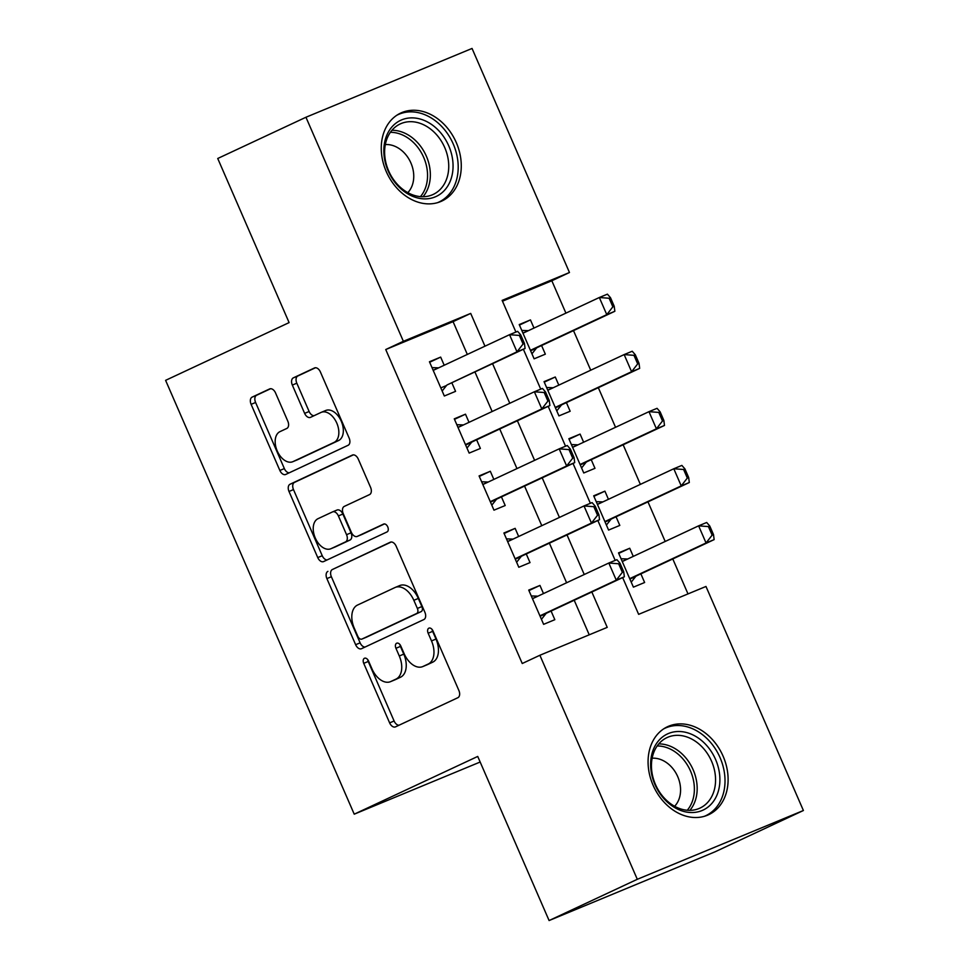 <?xml version="1.0" encoding="UTF-8"?>
<svg xmlns="http://www.w3.org/2000/svg" width="969" height="969" viewBox="0 0 969 969"><rect width="100%" height="100%" fill="white"/><g stroke="black" fill="none" stroke-linecap="round" stroke-linejoin="round"><path stroke-width="1.45" d="M364.453 658.278A4.276 2.677 -112.5 0 0 363.726 663.341L389.623 722.874A6.117 3.815 -112.5 0 0 395.425 726.895A6.117 3.815 -112.5 0 0 395.522 726.859L457.865 697.704A6.117 3.815 -112.5 0 0 458.882 690.485L432.998 630.952A4.276 2.677 -112.5 0 0 428.94 628.13A4.276 2.677 -112.5 0 0 428.867 628.166A4.276 2.677 -112.5 0 0 428.153 633.217L431.508 640.921A19.562 12.222 -112.5 0 1 428.213 664.031L423.017 666.466A19.562 12.222 -112.5 0 1 422.714 666.599A19.562 12.222 -112.5 0 1 404.146 653.712L400.791 646.008A4.276 2.677 -112.5 0 0 396.733 643.198A4.276 2.677 -112.5 0 0 396.66 643.222A4.276 2.677 -112.5 0 0 395.946 648.285L399.289 655.989A19.562 12.222 -112.5 0 1 396.006 679.099L390.81 681.522A19.562 12.222 -112.5 0 1 390.495 681.667A19.562 12.222 -112.5 0 1 371.926 668.78L368.583 661.076A4.276 2.677 -112.5 0 0 364.514 658.254A4.276 2.677 -112.5 0 0 364.453 658.278M367.711 659.623A4.276 2.677 -112.5 0 0 368.22 661.476L394.104 721.009A6.117 3.815 -112.5 0 0 399.01 725.224M432.138 629.499A4.276 2.677 -112.5 0 0 432.646 631.364L435.989 639.068L431.508 640.921M399.931 644.567A4.276 2.677 -112.5 0 0 400.427 646.42L403.782 654.123L399.289 655.989M456.278 142.552A48.559 37.888 -115.1 0 1 441.84 201.055A48.559 37.888 -115.1 0 1 386.256 171.561A48.559 37.888 -115.1 0 1 400.706 113.07A48.559 37.888 -115.1 0 1 456.278 142.552M723.104 756.195A48.559 37.888 -115.1 0 1 708.654 814.699A48.559 37.888 -115.1 0 1 653.07 785.205A48.559 37.888 -115.1 0 1 667.52 726.714A48.559 37.888 -115.1 0 1 723.104 756.195M275.535 392.917A6.117 3.815 -112.5 0 0 269.733 388.896A6.117 3.815 -112.5 0 0 269.636 388.932L252.146 397.108A6.117 3.815 -112.5 0 0 251.116 404.339L279.859 470.449A6.117 3.815 -112.5 0 0 285.661 474.483A6.117 3.815 -112.5 0 0 285.758 474.435L348.101 445.292A6.117 3.815 -112.5 0 0 349.131 438.061L320.388 371.951A6.117 3.815 -112.5 0 0 314.586 367.929A6.117 3.815 -112.5 0 0 314.489 367.966L293.353 377.849A6.117 3.815 -112.5 0 0 292.335 385.068L304.629 413.363A6.117 3.815 -112.5 0 0 310.431 417.385A6.117 3.815 -112.5 0 0 310.528 417.348L321.005 412.443A16.352 10.223 -112.5 0 1 321.272 412.334A16.352 10.223 -112.5 0 1 336.885 423.32A16.352 10.223 -112.5 0 1 334.039 442.421L293.001 461.607A16.352 10.223 -112.5 0 1 292.735 461.728A16.352 10.223 -112.5 0 1 277.134 450.742A16.352 10.223 -112.5 0 1 279.968 431.641L286.812 428.443A6.117 3.815 -112.5 0 0 287.829 421.212L275.535 392.917M622.667 577.597L638.644 614.346L705.977 586.463L803.398 810.508L715.195 851.751L549.096 920.55L477.729 756.438L354.23 814.178L165.602 380.345L289.101 322.604L217.734 158.492L305.95 117.249L472.048 48.45L569.469 272.507L502.136 300.39L515.908 332.064M549.096 920.55L637.299 879.307L539.878 655.262L607.224 627.367L591.841 591.998M467.324 354.436L453.068 321.66L385.735 349.543L522.243 663.511L539.878 655.262M385.735 349.543L403.37 341.294L305.95 117.249M327.91 571.371A6.117 3.815 -112.5 0 0 326.88 578.59L355.635 644.712A6.117 3.815 -112.5 0 0 361.437 648.733A6.117 3.815 -112.5 0 0 361.534 648.697L423.877 619.542A6.117 3.815 -112.5 0 0 424.906 612.323L396.151 546.201A6.117 3.815 -112.5 0 0 390.35 542.18A6.117 3.815 -112.5 0 0 390.253 542.228L332.403 569.506A6.117 3.815 -112.5 0 0 331.374 576.737L360.117 642.847A6.117 3.815 -112.5 0 0 365.022 647.062M317.747 557.575L289.004 491.465A6.117 3.815 -112.5 0 1 290.022 484.246L352.365 455.091A6.117 3.815 -112.5 0 1 352.462 455.055A6.117 3.815 -112.5 0 1 358.264 459.076L370.57 487.371A6.117 3.815 -112.5 0 1 369.54 494.602L344.261 506.412A6.117 3.815 -112.5 0 0 343.232 513.643L351.396 532.405A6.117 3.815 -112.5 0 0 357.198 536.438A6.117 3.815 -112.5 0 0 357.295 536.39L383.615 524.084A4.276 2.677 -112.5 0 1 383.688 524.059A4.276 2.677 -112.5 0 1 387.77 526.93A4.276 2.677 -112.5 0 1 387.031 531.933L323.646 561.56A6.117 3.815 -112.5 0 1 323.549 561.608A6.117 3.815 -112.5 0 1 317.747 557.575L322.241 555.721L293.486 489.599L289.004 491.465M533.992 328.055L530.455 319.915L519.445 325.063M530.455 319.915L519.227 324.567L534.125 358.821L545.341 354.169L541.586 345.533M558.81 385.141L555.273 377.002L544.263 382.149M555.273 377.002L544.045 381.653L558.943 415.895L570.16 411.256L566.405 402.619M583.629 442.215L580.092 434.088L569.082 439.236M580.092 434.088L568.864 438.727L583.762 472.981L594.978 468.33L591.235 459.706M608.447 499.301L604.91 491.162L593.9 496.31M604.91 491.162L593.694 495.813L608.58 530.067L619.809 525.416L616.054 516.78M543.488 593.573L539.951 585.433L528.723 590.085L543.621 624.339L554.837 619.688L551.082 611.051M518.669 536.487L515.133 528.359L503.904 532.998L518.803 567.253L530.019 562.601L526.264 553.977M493.851 479.413L490.314 471.273L479.086 475.924L493.972 510.166L505.2 505.527L501.445 496.891M469.02 422.327L465.483 414.187L454.267 418.838L469.153 453.092L480.382 448.441L476.627 439.805M589.237 634.816L574.205 600.247M566.599 582.769L549.387 543.161M541.78 525.683L524.556 486.087M516.962 468.596L499.738 429.001M492.143 411.522L474.919 371.914M444.202 365.24L440.665 357.101L429.449 361.752L444.335 396.006L455.563 391.355L451.808 382.719M687.99 593.912L672.789 558.943M665.194 541.465L647.97 501.857M640.364 484.379L623.152 444.783M615.545 427.293L598.333 387.697M590.727 370.206L573.503 330.611M565.908 313.132L551.833 280.756L502.475 301.189M633.266 556.388L629.729 548.248L618.513 552.899L633.399 587.153L644.627 582.502L640.872 573.866M354.23 814.178L480.164 762.022M803.398 810.508L637.299 879.307M551.833 280.756L569.469 272.507M523.381 349.264L540.726 389.138M548.2 406.338L565.545 446.224M573.018 463.424L590.363 503.311M597.849 520.51L615.182 560.397M484.96 346.187L470.704 313.411L403.37 341.294M584.246 574.52L567.022 534.912M559.428 517.434L542.204 477.838M534.597 460.348L517.385 420.752M509.779 403.274L492.567 363.666M453.068 321.66L470.704 313.411M629.729 548.248L618.731 553.396M539.951 585.433L528.941 590.581M515.133 528.359L504.122 533.507M490.314 471.273L479.304 476.421M465.483 414.187L454.485 419.335M440.665 357.101L429.667 362.249M394.674 679.923A19.562 12.222 -112.5 0 0 394.989 679.802A19.562 12.222 -112.5 0 0 395.304 679.669L390.81 681.522M403.782 654.123A19.562 12.222 -112.5 0 1 400.5 677.234L395.304 679.669M426.881 664.867A19.562 12.222 -112.5 0 0 427.196 664.746A19.562 12.222 -112.5 0 0 427.511 664.601L423.017 666.466M435.989 639.068A19.562 12.222 -112.5 0 1 432.707 662.178L427.511 664.601M391.258 541.998L332.403 569.506M357.803 636.282A4.276 2.677 -112.5 0 0 361.861 639.092A4.276 2.677 -112.5 0 0 361.934 639.068L416.658 613.486A4.276 2.677 -112.5 0 0 417.373 608.423L413.836 600.308A19.562 12.222 -112.5 0 0 395.267 587.42A19.562 12.222 -112.5 0 0 394.964 587.553L357.549 605.044A19.562 12.222 -112.5 0 0 354.266 628.154L357.803 636.282M366.282 637.263A4.276 2.677 -112.5 0 0 366.355 637.239A4.276 2.677 -112.5 0 0 366.415 637.202L361.934 639.068M399.446 585.7A19.562 12.222 -112.5 0 1 399.761 585.555A19.562 12.222 -112.5 0 1 418.329 598.442L421.866 606.57A4.276 2.677 -112.5 0 1 421.14 611.621L366.415 637.202M353.37 454.861L294.515 482.38A6.117 3.815 -112.5 0 0 293.486 489.599M361.582 534.622A6.117 3.815 -112.5 0 0 361.691 534.573A6.117 3.815 -112.5 0 0 361.788 534.537L384.463 523.926M318.026 518.681A16.352 10.223 -112.5 0 0 315.191 537.795A16.352 10.223 -112.5 0 0 330.792 548.769A16.352 10.223 -112.5 0 0 331.059 548.66L345.521 541.901A6.117 3.815 -112.5 0 0 346.551 534.682L338.387 515.908A6.117 3.815 -112.5 0 0 332.585 511.874A6.117 3.815 -112.5 0 0 332.488 511.923L318.026 518.681M335.02 547.013A16.352 10.223 -112.5 0 0 335.286 546.916A16.352 10.223 -112.5 0 0 335.553 546.795L331.059 548.66M332.682 511.838L336.97 510.057A6.117 3.815 -112.5 0 1 337.067 510.021A6.117 3.815 -112.5 0 1 342.869 514.042L351.032 532.817A6.117 3.815 -112.5 0 1 350.003 540.036L335.553 546.795M322.241 555.721A6.117 3.815 -112.5 0 0 327.134 559.937M296.962 459.972A16.352 10.223 -112.5 0 0 297.229 459.863A16.352 10.223 -112.5 0 0 297.495 459.754L293.001 461.607M325.499 410.59A16.352 10.223 -112.5 0 1 325.766 410.468A16.352 10.223 -112.5 0 1 341.367 421.454A16.352 10.223 -112.5 0 1 338.532 440.568L297.495 459.754M315.482 367.736L297.846 375.984A6.117 3.815 -112.5 0 0 296.817 383.203L309.123 411.498A6.117 3.815 -112.5 0 0 314.017 415.713M270.63 388.702L256.628 395.255A6.117 3.815 -112.5 0 0 255.598 402.474L284.353 468.596A6.117 3.815 -112.5 0 0 289.247 472.811M627.658 559.004L621.056 558.75M631.231 582.151L635.555 576.676A6.226 3.888 67.5 0 1 636.512 575.913L714.141 539.612L706.05 542.967L698.613 525.84L622.268 561.535M708.424 526.579L698.613 525.84L706.692 522.485L709.768 526.022L708.424 526.579L712.142 535.142L713.499 534.585L709.768 526.022M629.705 578.65L706.05 542.967L712.142 535.142M713.499 534.585L714.141 539.612M622.364 572.328L623.709 571.771L619.99 563.207L618.646 563.764L622.364 572.328L616.272 580.152L624.351 576.797L546.722 613.098A6.226 3.888 -112.5 0 0 545.777 613.861L541.441 619.336M532.478 598.721L608.823 563.025L616.272 580.152L539.927 615.848M618.646 563.764L608.823 563.025L616.902 559.682L619.99 563.207M531.266 595.947L537.88 596.189M624.351 576.797L623.709 571.771M715.57 759.466A42.03 32.789 -115.1 0 1 702.016 810.556A42.03 32.789 -115.1 0 1 654.959 784.575A42.03 32.789 -115.1 0 1 668.513 733.485A42.03 32.789 -115.1 0 1 715.57 759.466M655.444 784.466A38.917 30.354 64.9 0 0 699.981 808.098A38.917 30.354 64.9 0 0 711.561 761.222A38.917 30.354 64.9 0 0 667.023 737.591A38.917 30.354 64.9 0 0 655.444 784.466M674.618 806.281A27.701 21.609 64.9 0 0 677.719 776.617A27.701 21.609 64.9 0 0 652.149 758.218M704.427 816.286A48.256 37.646 64.9 0 0 705.698 815.728A48.256 37.646 64.9 0 0 720.052 757.613A48.256 37.646 64.9 0 0 664.831 728.313A48.256 37.646 64.9 0 0 663.583 728.93M448.102 185.467A42.03 32.789 -115.1 0 1 400.585 188.507A42.03 32.789 -115.1 0 1 388.787 131.287A42.03 32.789 -115.1 0 1 436.304 128.247A42.03 32.789 -115.1 0 1 448.102 185.467M389.223 134.11A38.917 30.354 64.9 0 0 393.983 180.21A38.917 30.354 64.9 0 0 433.155 194.454A38.917 30.354 64.9 0 0 444.141 184.292A38.917 30.354 64.9 0 0 439.381 138.204A38.917 30.354 64.9 0 0 400.197 123.947A38.917 30.354 64.9 0 0 389.223 134.11M407.804 192.637A27.701 21.609 64.9 0 0 410.481 189.1A27.701 21.609 64.9 0 0 409.257 159.667A27.701 21.609 64.9 0 0 385.323 144.575M437.613 202.642A48.256 37.646 64.9 0 0 438.884 202.085A48.256 37.646 64.9 0 0 452.499 189.488A48.256 37.646 64.9 0 0 446.588 132.329A48.256 37.646 64.9 0 0 398.005 114.669A48.256 37.646 64.9 0 0 396.769 115.287M602.839 501.918L596.238 501.676M606.412 525.065L610.736 519.59A6.226 3.888 67.5 0 1 611.681 518.827L689.31 482.526L681.231 485.881L673.794 468.754L597.437 504.449M683.605 469.493L673.794 468.754L681.873 465.411L684.95 468.935L683.605 469.493L687.324 478.056L688.668 477.499L684.95 468.935M604.886 521.576L681.231 485.881L687.324 478.056M688.668 477.499L689.31 482.526M578.021 444.844L571.419 444.589M581.582 467.979L585.918 462.516A6.226 3.888 67.5 0 1 586.863 461.741L664.492 425.452L656.413 428.795L648.964 411.668L572.618 447.363M658.787 412.419L648.964 411.668L657.055 408.324L660.131 411.849L658.787 412.419L662.505 420.97L663.85 420.413L660.131 411.849M580.068 464.49L656.413 428.795L662.505 420.97M663.85 420.413L664.492 425.452M553.202 387.757L546.589 387.503M556.763 410.904L561.099 405.43A6.226 3.888 67.5 0 1 562.044 404.654L639.673 368.365L631.594 371.708L624.145 354.581L547.8 390.277M633.968 355.332L624.145 354.581L632.224 351.238L635.313 354.775L633.968 355.332L637.687 363.896L639.031 363.339L635.313 354.775M555.249 407.404L631.594 371.708L637.687 363.896M639.031 363.339L639.673 368.365M528.384 330.671L521.77 330.417M531.945 353.818L536.269 348.343A6.226 3.888 67.5 0 1 537.226 347.58L614.855 311.279L606.776 314.634L599.327 297.507L522.981 333.203M609.138 298.246L599.327 297.507L607.406 294.152L610.494 297.689L609.138 298.246L612.868 306.81L614.213 306.252L610.494 297.689M530.431 350.318L606.776 314.634L612.868 306.81M614.213 306.252L614.855 311.279M597.546 515.242L598.89 514.684L595.172 506.121L593.815 506.678L597.546 515.242L591.453 523.066L599.532 519.723L521.903 556.012A6.226 3.888 -112.5 0 0 520.947 556.787L516.622 562.25M507.659 541.635L584.004 505.939L591.453 523.066L515.108 558.762M593.815 506.678L584.004 505.939L592.083 502.596L595.172 506.121M506.448 538.861L513.061 539.115M599.532 519.723L598.89 514.684M572.727 458.167L574.072 457.61L570.353 449.047L568.997 449.604L572.727 458.167L566.635 465.98L574.714 462.637L497.085 498.926A6.226 3.888 -112.5 0 0 496.128 499.701L491.804 505.176M482.841 484.548L559.186 448.853L566.635 465.98L490.29 501.676M568.997 449.604L559.186 448.853L567.265 445.51L570.353 449.047M481.629 481.775L488.243 482.029M574.714 462.637L574.072 457.61M547.909 401.081L549.253 400.524L545.523 391.961L544.178 392.518L547.909 401.081L541.816 408.906L549.895 405.551L472.266 441.852A6.226 3.888 -112.5 0 0 471.309 442.615L466.985 448.09M458.022 427.474L534.367 391.779L541.816 408.906L465.459 444.589M544.178 392.518L534.367 391.779L542.446 388.424L545.523 391.961M456.811 424.688L463.412 424.943M549.895 405.551L549.253 400.524M523.078 343.995L524.435 343.438L520.704 334.874L519.36 335.431L523.078 343.995L516.986 351.82L525.077 348.465L447.448 384.766A6.226 3.888 -112.5 0 0 446.491 385.529L442.167 391.004M433.204 370.388L509.549 334.693L516.986 351.82L447.448 384.766M519.36 335.431L509.549 334.693L517.628 331.35L520.704 334.874M431.992 367.614L438.594 367.857M525.077 348.465L524.435 343.438M368.22 661.476L363.726 663.341M432.646 631.364L428.153 633.217M400.427 646.42L395.946 648.285M400.5 677.234L396.006 679.099M432.707 662.178L428.213 664.031M394.104 721.009L389.623 722.874M360.117 642.847L355.635 644.712M331.374 576.737L326.88 578.59M421.14 611.621L416.658 613.486M421.866 606.57L417.373 608.423M418.329 598.442L413.836 600.308M294.515 482.38L290.022 484.246M361.788 534.537L357.295 536.39M350.003 540.036L345.521 541.901M351.032 532.817L346.551 534.682M342.869 514.042L338.387 515.908M338.532 440.568L334.039 442.421M309.123 411.498L304.629 413.363M296.817 383.203L292.335 385.068M297.846 375.984L293.353 377.849M284.353 468.596L279.859 470.449M255.598 402.474L251.116 404.339M256.628 395.255L252.146 397.108M625.853 559.852L622.195 561.366M636.512 575.913L629.729 578.711M635.555 576.676L629.874 579.026M540.084 616.223L545.777 613.861M539.951 615.896L546.722 613.098M532.405 598.551L536.063 597.037M658.775 743.913A38.917 30.354 -115.1 0 1 693.174 769.822A38.917 30.354 -115.1 0 1 689.843 810.363M687.251 810.266A37.634 29.361 64.9 0 0 690.509 771.021A37.634 29.361 64.9 0 0 657.188 745.973M391.961 130.282A38.917 30.354 -115.1 0 1 424.507 152.375A38.917 30.354 -115.1 0 1 425.754 192.879A38.917 30.354 -115.1 0 1 423.017 196.719M420.437 196.622A37.634 29.361 64.9 0 0 423.114 192.879A37.634 29.361 64.9 0 0 421.878 153.671A37.634 29.361 64.9 0 0 390.374 132.329M601.034 502.766L597.376 504.28M611.681 518.827L604.91 521.625M610.736 519.59L605.056 521.952M576.216 445.692L572.546 447.206M586.863 461.741L580.092 464.551M585.918 462.516L580.225 464.866M551.385 388.605L547.727 390.119M562.044 404.654L555.273 407.464M561.099 405.43L555.407 407.779M526.567 331.519L522.909 333.033M537.226 347.58L530.455 350.378M536.269 348.343L530.588 350.693M515.266 559.137L520.947 556.787M515.133 558.822L521.903 556.012M507.586 541.477L511.244 539.963M490.447 502.051L496.128 499.701M490.314 501.736L497.085 498.926M482.768 484.391L486.426 482.877M465.629 444.965L471.309 442.615M465.495 444.65L472.266 441.852M457.949 427.305L461.607 425.791M440.81 387.891L446.491 385.529M433.131 370.219L436.789 368.704M394.989 679.802L390.495 681.667M427.196 664.746L422.714 666.599M366.355 637.239L361.861 639.092M399.761 585.555L395.267 587.42M361.691 534.573L357.198 536.438M335.286 546.916L330.792 548.769M337.067 510.021L332.585 511.874M297.229 459.863L292.735 461.728M325.766 410.468L321.272 412.334M664.831 728.313L663.777 728.809M705.698 815.728L704.645 816.225M398.005 114.669L396.951 115.166M438.884 202.085L437.818 202.582"/></g></svg>
